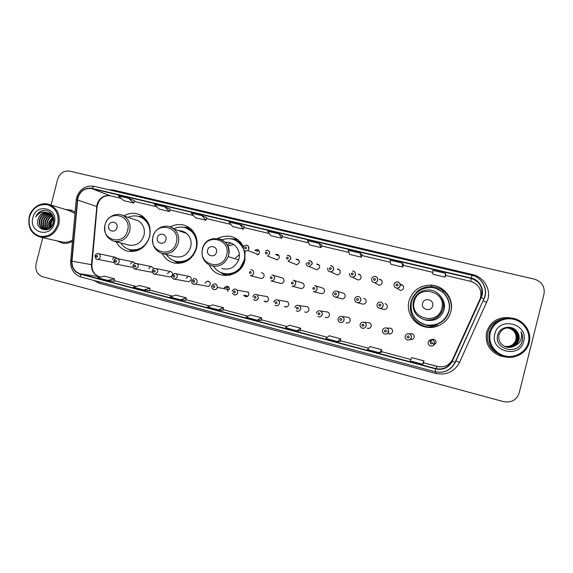 <?xml version="1.0" encoding="UTF-8"?>
<svg xmlns="http://www.w3.org/2000/svg" width="573" height="573" viewBox="0 0 573 573"><rect width="100%" height="100%" fill="white"/><g stroke="black" fill="none" stroke-linecap="round" stroke-linejoin="round"><path stroke-width="0.86" d="M408.979 301.069C406.064 311.733 413.119 323.781 424.084 326.646C435.308 330.084 448.287 322.785 450.872 311.461C454.353 299.077 444.096 285.526 431.14 285.11C419.837 285.247 412.453 290.561 408.979 301.069M416.378 292.66C413.685 295.331 411.865 298.497 410.927 302.143C410.046 305.71 410.125 309.262 411.156 312.801M414.014 318.703C416.886 322.699 420.718 325.407 425.503 326.811L428.31 327.398M209.338 265.02C216.014 280.877 241.254 277.769 244.879 260.371L245.051 250.953M222.345 273.128L226.041 275.606M162.173 253.424C164.995 258.788 169.3 262.04 175.094 263.179C185.673 263.981 192.815 259.046 196.503 248.374C198.079 241.161 196.503 234.959 191.769 229.759C185.33 223.907 178.167 222.94 170.288 226.858M176.527 261.632L178.232 262.907M116.276 241.842C118.869 246.891 122.837 250.036 128.173 251.275C138.687 252.378 145.836 247.529 149.617 236.742C151.379 227.725 148.779 220.734 141.803 215.777C135.901 212.418 129.906 212.468 123.825 215.928M132.291 267.283L133.072 267.405M150.484 271.996L152.275 271.967M168.842 276.745L169.995 276.952L171.821 276.036M187.299 281.465L189.069 281.78L191.21 279.703C191.425 277.604 190.537 276.458 188.546 276.265L186.103 278.385M191.726 280.813L193.746 278.686C196.181 278.485 197.32 279.66 197.162 282.217L195.665 284.144L208.78 286.45L210.212 284.623C210.355 282.188 209.267 281.064 206.946 281.257L205.041 283.284M213.951 289.63C215.57 289.823 216.68 289.129 217.289 287.539C216.236 291.521 210.52 289.007 211.817 286.042L212.261 285.053C215.226 282.969 216.909 283.771 217.317 287.438L229.451 289.601C229.064 286.106 227.452 285.347 224.63 287.324L224.215 288.248M228.083 291.399L227.402 289.236M246.791 295.647L243.783 295.152C245.695 297.43 247.414 297.258 248.933 294.637L248.453 292.194L237.229 290.153L237.731 292.731C237.15 294.386 236.019 295.124 234.343 294.937M266.853 301.591L264.103 301.176C266.123 302.429 267.641 301.957 268.665 299.743L267.555 296.685L265.299 296.284M286.758 306.949L284.387 306.627C286.357 307.522 287.775 306.949 288.642 304.915C288.907 303.497 288.441 302.408 287.245 301.663L285.512 301.369M306.841 312.242L304.772 311.991C306.72 312.715 308.088 312.106 308.883 310.151C309.148 308.646 308.625 307.529 307.307 306.799L305.803 306.562M327.298 317.557L325.357 317.363C327.283 317.994 328.623 317.363 329.382 315.458C329.654 313.889 329.088 312.751 327.692 312.034L326.281 311.834M347.818 322.907L346.164 322.785C348.083 323.358 349.415 322.706 350.153 320.83C350.418 319.218 349.824 318.065 348.363 317.356L346.944 317.184M368.589 328.308L367.221 328.265C369.148 328.795 370.473 328.136 371.197 326.273C371.462 324.633 370.838 323.459 369.334 322.757L367.809 322.62M389.611 333.765L388.537 333.808C390.471 334.31 391.796 333.636 392.512 331.788C392.777 330.12 392.14 328.931 390.585 328.229L388.823 328.157M410.225 339.452C412.137 339.875 413.434 339.18 414.114 337.375C414.379 335.678 413.72 334.482 412.123 333.78L409.874 333.894M433.532 345.254L436.003 343.041C436.268 341.322 435.587 340.111 433.962 339.409C432.028 338.994 430.724 339.689 430.044 341.501M260.507 278.285L260.837 278.371C262.441 278.528 263.516 277.819 264.067 276.25C264.289 274.173 263.401 272.999 261.395 272.734L262.907 273.171M280.412 283.313L280.627 283.37C282.274 283.563 283.384 282.861 283.95 281.25C284.201 279.316 283.399 278.141 281.544 277.726L272.999 275.212M300.531 288.398L300.703 288.441C302.386 288.656 303.511 287.947 304.091 286.321C304.342 284.437 303.575 283.255 301.77 282.776L294.035 280.462M320.901 293.541L321.052 293.584C322.757 293.806 323.903 293.097 324.497 291.449C324.748 289.587 323.989 288.405 322.205 287.89L315.415 285.805M341.522 298.748L341.666 298.784C343.399 299.02 344.566 298.311 345.161 296.649C345.419 294.801 344.66 293.605 342.876 293.068L337.117 291.249M362.401 304.019L362.559 304.062C364.313 304.306 365.495 303.59 366.097 301.921C366.355 300.066 365.588 298.87 363.812 298.318L364.521 298.547M383.552 309.363L383.724 309.406C385.507 309.656 386.696 308.94 387.305 307.257C387.563 305.402 386.796 304.191 385.006 303.626L385.787 303.905M246.97 245.294C248.503 245.939 249.133 247.113 248.854 248.825L247.758 250.508L258.452 254.512L259.497 252.908C259.254 249.62 257.7 248.775 254.849 250.358L257.707 251.468M267.577 256.067L269.582 253.875C269.998 251.325 268.694 250.186 265.657 250.465C268.372 249.928 269.69 251.067 269.611 253.889L267.577 256.067L277.353 259.813L279.287 257.75C279.359 255.064 278.098 253.982 275.52 254.491L278.106 255.551M288.119 261.317L290.611 259.003C291.363 257.084 290.232 255.88 287.202 255.379C289.673 255.286 290.826 256.503 290.654 259.025L288.119 261.317L296.921 264.826L299.335 262.649C299.493 260.257 298.397 259.096 296.04 259.189L298.368 260.185M314.756 268.902L316.948 269.819L319.634 267.612C319.834 265.371 318.824 264.189 316.604 264.067L318.66 265.005M335.277 273.944L337.325 274.861C338.786 274.782 339.746 274.044 340.197 272.641C340.419 270.485 339.46 269.289 337.325 269.052L339.094 269.926M355.991 278.979L358.01 279.961C359.543 279.932 360.546 279.194 361.033 277.733C361.262 275.627 360.331 274.424 358.247 274.116L359.737 274.925M371.676 278.772C372.185 277.253 373.238 276.473 374.842 276.43C377.005 276.802 377.965 278.084 377.714 280.269C377.184 281.844 376.089 282.632 374.42 282.625L379.004 285.125C380.594 285.139 381.632 284.394 382.134 282.89C382.37 280.827 381.46 279.61 379.405 279.244L380.601 279.989M378.488 285.039L378.137 284.652M394.109 284.251C394.639 282.69 395.735 281.902 397.397 281.895C399.546 282.317 400.491 283.606 400.24 285.762C399.689 287.381 398.557 288.169 396.838 288.126L400.291 290.361C401.924 290.404 402.998 289.651 403.521 288.119C403.757 286.077 402.862 284.853 400.821 284.452L401.723 285.118M181.87 263L180.287 262.269M229.587 275.248L226.965 274.252M437.178 324.92C433.525 326.073 429.836 326.166 426.126 325.185M426.749 325.285L428.461 325.665M237.516 241.04L240.23 241.742M228.169 245.824L227.76 246.146M190.243 229.68L191.969 229.959M243.597 246.684C237.351 236.434 228.756 233.669 217.804 238.382M135.429 263.415L133.473 261.961C132.077 261.925 131.138 262.62 130.665 264.038M153.908 268.651L151.673 266.667C150.298 266.674 149.381 267.369 148.923 268.766M172.509 274.474C172.537 272.691 171.714 271.681 170.052 271.43L167.395 273.543M117.236 258.545L115.46 257.313C114.063 257.256 113.117 257.936 112.63 259.376M430.531 341.35L432.429 339.295M410.64 333.851L411.378 333.629M143.68 217.131L141.653 217.267M188.897 227.997L186.769 228.104M237.544 239.392L233.089 239.285M450.142 298.97C447.556 293.526 443.395 289.802 437.657 287.789M56.734 240.796L62.436 243.16C65.909 243.726 69.247 243.102 72.463 241.283C69.247 243.102 65.909 243.726 62.436 243.16L56.734 240.796M486.606 332.218C484.851 343.564 489.528 351.514 500.623 356.069L505.916 357.008L500.623 356.069C489.528 351.514 484.851 343.564 486.606 332.218C490.273 321.661 497.93 316.833 509.576 317.729C497.93 316.833 490.273 321.661 486.606 332.218M77.878 197.886C80.342 190.881 84.947 187.794 91.694 188.632L471.199 278.421C480.432 281.873 483.669 288.205 480.897 297.43L451.99 361.083C448.466 367.479 443.051 369.972 435.724 368.575L80.127 273.808C74.547 271.824 71.826 267.605 71.983 261.166L77.878 197.886M77.606 197.821L71.704 261.152C71.546 267.749 74.325 272.068 80.055 274.102L435.645 368.912C443.144 370.344 448.702 367.787 452.312 361.234L481.22 297.573C484.98 289.874 479.837 279.86 471.285 278.084L91.766 188.331C84.854 187.478 80.134 190.637 77.606 197.821M445.773 274.488L445.414 273.328L432.944 270.37L432.851 274.245L445.078 277.153L445.773 274.481M403.399 264.44L402.174 263.086L390.034 260.206L390.757 264.217L402.676 267.054L403.385 264.425M134.598 200.672L128.553 198.258L118.353 195.844L123.761 200.65L133.803 203.043L134.605 200.665M170.253 209.131L164.795 206.846L154.352 204.375L159.187 209.088L169.465 211.53L170.26 209.124M75.099 212.225L71.546 210.219L65.014 209.331L71.546 210.219L75.099 212.225M510.958 318.001L509.576 317.729L510.958 318.001M42.753 237.688L36.07 263.924C35.025 270.334 37.245 274.61 42.731 276.773L503.581 401.637C511.367 402.977 516.56 400.09 519.174 392.978L543.992 294.128C545.052 286.643 541.836 281.644 534.351 279.137L69.634 171.134C63.782 170.439 59.785 173.153 57.637 179.27L51.061 205.07M360.059 253.108L348.226 250.301L349.731 254.448L361.348 257.22L362.072 254.627L360.059 253.108L361.348 257.22M239.987 224.659L229.021 222.059L232.624 226.571L243.41 229.136L244.177 226.657L239.987 224.659L243.41 229.136M201.932 215.641L191.224 213.106L195.465 217.726L205.994 220.233L206.767 217.783L201.932 215.641L205.994 220.233M319.018 243.382L307.479 240.653L309.721 244.929L321.052 247.622L321.79 245.072L319.018 243.382L321.052 247.622M279.001 233.906L267.756 231.241L270.7 235.632L281.751 238.268L282.503 235.747L279.001 233.906L281.751 238.268M337.705 341.644L340.154 341.444L340.749 338.808L329.196 335.749L325.944 338.514L337.705 341.644L340.749 338.808M381.833 349.702L381.224 352.359L379.555 352.789L381.833 349.702L369.986 346.565L367.486 349.573L379.555 352.789M423.991 360.883L423.347 363.561L422.516 364.227L423.991 360.883L411.837 357.659L410.125 360.933L422.516 364.227M218.392 309.878L222.99 310.28L223.499 307.73L212.776 304.886L207.49 306.978L218.392 309.878L223.499 307.73M180.581 299.815L185.817 300.395L186.297 297.867L175.839 295.088L169.945 296.979L180.581 299.815L186.297 297.867M143.68 289.988L149.532 290.74L149.99 288.24L139.776 285.533L133.301 287.223L143.68 289.988L149.99 288.24M107.667 280.398L114.106 281.322L114.536 278.843L104.558 276.193L97.539 277.704L107.667 280.398L114.536 278.843M296.921 330.786L300.123 330.793L300.682 328.193L289.422 325.206L285.454 327.735L296.921 330.786L300.682 328.193M257.162 320.2L261.116 320.414L261.61 317.829L250.63 314.921L245.989 317.227L257.162 320.2L261.61 317.829M164.795 206.846L169.465 211.53M128.553 198.258L133.803 203.043M402.174 263.086L402.676 267.054M445.414 273.328L445.078 277.153M57.758 224.057C59.255 214.302 55.853 207.87 47.552 204.769C38.778 203.68 32.754 207.741 29.467 216.945C27.948 226.593 31.307 233.01 39.544 236.205C48.333 237.401 54.406 233.347 57.758 224.057M58.797 224.322C60.437 214.975 57.415 208.422 49.736 204.661C41.6 201.309 31.4 207.433 29.216 216.888C27.576 227.553 31.415 234.336 40.726 237.236C49.565 237.945 55.588 233.641 58.797 224.322M74.984 213.493L69.397 210.678M52.308 225.468L53.59 220.877M52.852 224.394L53.54 221.973M50.832 227.438L50.847 222.496L53.253 218.521M51.162 227.08L51.305 222.618L53.368 218.986M49.622 228.484C48.569 226.45 48.368 224.294 49.006 222.009L52.687 217.017M49.908 228.262L49.464 222.131L52.838 217.353M48.512 229.121C46.85 226.951 46.392 224.415 47.144 221.522C47.96 218.922 49.579 217.045 52.014 215.871M48.791 228.999C47.273 226.844 46.886 224.394 47.609 221.644C48.376 219.18 49.901 217.339 52.186 216.136M47.43 229.465C45.16 227.302 44.436 224.487 45.274 221.028C46.306 217.926 48.304 215.899 51.269 214.954M47.695 229.401C45.575 227.223 44.923 224.473 45.74 221.149C46.721 218.17 48.626 216.179 51.463 215.169M46.392 229.63C43.484 227.56 42.481 224.523 43.376 220.526C44.637 216.952 47 214.846 50.474 214.216M46.649 229.608C43.899 227.502 42.968 224.516 43.856 220.655C45.052 217.188 47.33 215.104 50.675 214.388M46.27 229.923L45.618 229.716M45.389 229.63C41.822 227.746 40.518 224.552 41.471 220.025C42.939 215.992 45.654 213.858 49.629 213.629M46.32 229.909L45.861 229.744M45.632 229.644C42.237 227.703 41.005 224.544 41.951 220.154C43.362 216.236 45.998 214.101 49.844 213.758M48.941 228.921L44.493 229.487C40.21 227.954 38.556 224.63 39.544 219.516C41.235 215.04 44.3 212.927 48.741 213.163M47.108 229.723L44.973 229.608C40.69 228.068 39.043 224.752 40.024 219.645C41.657 215.283 44.637 213.156 48.963 213.271M49.98 213.457L52.114 214.56M50.453 213.593L51.899 214.245M38.083 219.137C34.351 230.332 50.868 234.307 53.346 222.969C55.731 215.154 47.695 207.77 40.855 211.244C38.498 212.483 36.787 214.402 35.719 216.995C38.792 212.655 42.746 211.244 47.566 212.769C42.954 212.153 39.795 214.273 38.083 219.137C39.96 214.323 43.276 212.246 48.039 212.905M47.566 212.769L48.082 212.92C52.05 214.581 53.848 217.74 53.482 222.396M48.562 213.056C50.904 213.879 52.544 215.505 53.49 217.933M32.862 217.797C28.414 232.889 50.868 238.697 54.313 223.191C58.704 207.927 36.185 202.419 32.862 217.797M61.519 241.856L62.55 242.085C66.053 242.673 69.397 241.985 72.578 240.015M35.719 216.995C37.517 213.278 40.246 211.1 43.913 210.456M50.259 227.968C49.45 224.165 50.367 220.77 53.017 217.79M50.087 228.118C49.171 224.165 50.123 220.648 52.931 217.575M116.971 227.674C118.632 221.959 109.98 219.839 108.72 225.626C107.058 231.32 115.703 233.483 116.971 227.674M105.009 224.924C103.72 233.032 106.685 238.468 113.905 241.233L128.818 245.072C136.209 246.204 141.273 242.966 144.002 235.345C145.227 228.921 143.271 224.064 138.143 220.784L134.483 219.545M120.667 242.973C122.973 246.49 126.117 248.725 130.092 249.692C139.583 250.838 146.043 246.54 149.481 236.799C151.064 228.627 148.665 222.353 142.283 217.962C137.713 215.412 132.979 215.212 128.08 217.368M149.567 226.428C148.221 222.833 145.979 220.082 142.849 218.163L139.912 216.823M130.186 249.713L130.68 249.835C135.242 250.773 139.504 249.814 143.465 246.949M132.32 251.597L128.638 249.284M138.43 216.35L142.77 216.429M165.883 239.786C167.574 233.977 158.635 231.786 157.36 237.673C155.67 243.461 164.601 245.695 165.883 239.786M162.374 253.474L174.987 256.733C182.658 257.986 187.901 254.72 190.716 246.934C191.855 241.505 190.48 237.007 186.597 233.455C184.313 231.592 181.713 230.668 178.783 230.69M166.421 254.519C168.885 258.208 172.237 260.522 176.484 261.46C186.132 262.47 192.671 258.101 196.088 248.36C197.52 241.706 195.987 236.047 191.489 231.392C186.146 226.75 180.194 225.848 173.633 228.691M197.133 243.797C197.005 238.927 195.286 234.851 191.976 231.571L186.361 228.104M181.032 230.869L179.542 230.962M192.306 230.332L190.558 229.873M180.66 262.284L182.357 262.885M176.19 261.395L177 261.589C183.84 262.656 189.47 260.271 193.889 254.433M176.147 261.51L179.156 263.387M178.31 263.422L173.547 260.55M189.928 228.111L186.383 227.99M183.697 227.331L189.255 227.61M235.696 257.85L239.321 254.677M216.436 252.306C218.148 246.404 208.909 244.141 207.627 250.129C205.9 256.002 215.133 258.316 216.436 252.306M221.644 268.429C229.465 270.47 235.123 267.62 238.612 259.891L238.905 258.889C241.391 250.222 233.834 241.133 225.311 242.408M213.536 266.323C217.052 271.401 221.866 273.908 227.99 273.851C232.903 273.543 237.036 271.473 240.395 267.634L244.155 260.285C245.015 256.804 244.893 253.395 243.804 250.05M243.196 248.474C238.382 239.808 231.291 236.9 221.916 239.772M233.684 244.478L227.717 246.053M229.623 245.208L227.904 246.483M240.81 242.386L238.089 241.391M227.23 242.336L225.862 243.045M227.639 274.295L230.432 275.054M223.692 273.464L228.419 273.951C233.326 273.65 237.451 271.581 240.803 267.756L244.564 260.414M222.095 273.02L226.442 275.599M225.826 275.606L219.559 271.91M234.457 273.206L235.288 273.099M243.575 246.719L243.031 246.225M231.005 243.088L226.937 244.571M237.867 239.629L232.824 239.228M230.117 238.669L237.365 239.27M432.665 305.867C434.506 299.55 423.927 296.957 422.58 303.368C420.725 309.656 431.297 312.306 432.665 305.867M424.994 319.806L426.384 320.221C435.186 321.496 441.088 318.015 444.082 309.778C445.121 305.13 444.154 300.925 441.174 297.165M448.759 311.032C451.832 300.087 442.857 288.069 431.39 287.567C421.227 287.589 414.573 292.323 411.435 301.778C409.738 312.951 414.293 320.565 425.102 324.619C435.065 327.541 446.467 321.045 448.759 311.032M426.949 325.027C437.915 325.958 445.192 321.31 448.788 311.075C449.841 306.677 449.382 302.437 447.434 298.34M448.781 301.248L448.566 300.718M449.261 303.21L448.917 301.914M430.151 325.507L437.099 324.784M432.2 325.421L436.948 324.526M428.475 327.033L436.683 326.438M440.157 324.984L437.793 325.987C433.632 327.405 429.435 327.541 425.187 326.395C418.118 324.182 413.391 319.641 411.006 312.772L412.109 312.987M416.693 292.796L416.127 292.452L417.13 292.395M416.127 292.452C420.532 288.305 425.803 286.364 431.942 286.622C436.318 286.93 440.236 288.441 443.695 291.141C449.819 296.406 452.255 302.981 451.008 310.881M504.355 346.278C510.163 347.138 514.038 344.91 515.972 339.596C516.76 333.744 514.217 329.905 508.344 328.093L506.668 327.899M528.363 342.41C530.906 332.598 524.016 321.768 513.795 319.347C503.61 316.776 492.637 323.115 490.273 332.834C487.759 342.518 494.427 353.297 504.62 355.847C514.776 358.555 525.971 352.266 528.363 342.41M529.187 342.625C532.181 331.853 523.808 319.806 512.355 318.18C500.709 317.241 493.045 322.055 489.371 332.612C487.623 343.958 492.307 351.886 503.438 356.413C514.189 359.973 526.773 353.297 529.187 342.625M501.361 319.276C494.327 321.31 489.822 325.729 487.845 332.533C486.212 341.236 489.256 348.105 496.97 353.147M506.919 327.856L508.853 328.057C514.769 329.898 517.312 333.773 516.481 339.682C514.454 345.104 510.464 347.324 504.505 346.357M507.055 327.835L509.146 328.035C515.098 329.89 517.663 333.794 516.825 339.732C514.769 345.218 510.729 347.453 504.706 346.436L504.605 346.4M507.019 327.835L509.075 328.035C515.02 329.89 517.569 333.787 516.739 339.725C514.683 345.197 510.65 347.431 504.634 346.414L504.706 346.436M507.198 327.813L509.447 328.014C515.442 329.883 518.013 333.808 517.175 339.789C515.106 345.311 511.037 347.56 504.971 346.536L504.77 346.479M507.162 327.813L509.368 328.014C515.356 329.883 517.928 333.808 517.09 339.775C515.02 345.29 510.958 347.532 504.906 346.507L504.734 346.464M507.341 327.792L509.748 327.992C515.786 329.876 518.379 333.823 517.526 339.846C515.442 345.404 511.352 347.668 505.243 346.636L504.899 346.536M507.306 327.799L509.676 327.992C515.7 329.876 518.286 333.823 517.44 339.832C515.356 345.383 511.274 347.639 505.178 346.608L504.863 346.522M507.485 327.777L510.056 327.971C516.13 329.862 518.744 333.844 517.892 339.904C515.793 345.498 511.668 347.775 505.522 346.737L505.035 346.593M507.449 327.777L509.977 327.971C516.044 329.869 518.651 333.837 517.799 339.889C515.7 345.476 511.589 347.754 505.45 346.715L504.999 346.579M507.635 327.763L510.371 327.949C516.481 329.855 519.109 333.858 518.257 339.961C516.137 345.598 511.99 347.89 505.801 346.844L505.171 346.651M507.599 327.763L510.292 327.949C516.395 329.855 519.016 333.858 518.164 339.947C516.051 345.569 511.911 347.861 505.73 346.815L505.135 346.636M515.12 345.598L518.952 340.076C519.618 337.175 519.074 334.474 517.319 331.982C512.685 324.354 499.828 326.474 497.815 334.747C493.152 349.129 517.72 355.89 522.017 341.594L522.218 340.878C522.97 337.712 522.569 334.668 521.007 331.746C521.96 334.725 521.81 337.633 520.549 340.469C519.453 342.819 517.641 344.531 515.12 345.598L514.855 345.777C512.298 347.381 509.476 347.811 506.374 347.052C500.58 344.889 498.102 340.892 498.947 335.055C500.859 329.64 504.77 327.269 510.686 327.928C516.839 329.847 519.489 333.88 518.622 340.018C516.495 345.691 512.312 347.997 506.088 346.944L505.307 346.701M507.742 327.749L510.607 327.928C516.753 329.847 519.396 333.873 518.529 340.004C516.402 345.669 512.233 347.969 506.016 346.916L505.271 346.686M517.319 331.982C519.059 334.532 519.589 337.225 518.902 340.068C516.76 345.763 512.563 348.083 506.303 347.023L505.415 346.744M494.828 333.98C489.621 351.464 519.854 359.278 523.715 341.243C528.836 323.53 498.51 316.11 494.828 333.98M506.776 327.878L508.559 328.071C513.1 329.246 515.714 332.096 516.388 336.63L516.645 336.616M506.883 327.856L508.781 328.057C513.344 329.231 515.965 332.104 516.645 336.659L516.388 336.63M512.42 329.754L512.09 329.36M513.064 330.256L512.749 329.812M521.007 331.746C522.87 335.477 523.049 339.123 521.552 342.683M480.897 297.43L479.923 299.328L480.675 297.172C481.807 289.279 478.505 284.015 470.77 281.372L445.543 275.377M91.694 188.632L110.202 195.73C103.749 194.92 99.351 197.843 97.009 204.497L91.472 264.654C91.336 270.778 93.936 274.782 99.279 276.673L100.633 277.038M108.412 189.677L113.368 190.021L472.517 274.539L472.295 275.42M472.517 274.539C483.419 276.859 490.846 288.591 487.96 299.12L459.553 362.394C454.36 371.791 446.381 375.458 435.623 373.381L99.287 283.255L93.614 280.383M70.665 261.138L76.173 200.306L77.24 199.963M435.645 368.912L435.022 371.712L81.001 277.01L80.055 274.102M435.022 371.712L435.029 371.712C444.025 373.438 450.707 370.316 455.077 362.365L455.277 362.401C450.887 370.359 444.139 373.46 435.029 371.712L81.001 277.01C73.917 274.496 70.472 269.238 70.658 261.238L71.704 261.152M452.312 361.234L455.077 362.365L483.92 298.877L455.277 362.401M481.22 297.573L483.92 298.877C488.389 289.537 482.23 277.461 472.002 275.348C482.38 277.504 488.633 289.659 484.07 299.006M471.285 278.084L472.002 275.348L93.986 186.282L91.766 188.331M94.108 186.318L93.986 186.282C85.477 185.208 79.69 188.99 76.632 197.628M99.501 281.959L99.287 283.255M435.981 371.941L435.623 373.381M455.779 360.811L459.553 362.394M113.368 190.021L113.125 190.788M483.075 300.725L486.785 302.48M435.724 368.575L437.271 366.498C444.19 367.816 449.311 365.452 452.634 359.414L479.923 299.328M451.99 361.083L452.634 359.414M471.199 278.421L470.77 281.372L445.536 275.391M432.894 272.368L403.148 265.306M390.406 262.284L361.828 255.494M349 252.442L321.539 245.924L349.007 252.464M308.639 242.859L282.253 236.592M269.274 233.512L243.919 227.488M230.883 224.394L206.509 218.6L230.89 224.408M193.416 215.491L169.995 209.926L193.43 215.505M134.333 201.474L156.866 206.824L134.333 201.46M96.608 207.161L97.116 206.674C98.893 198.759 103.312 195.128 110.374 195.78L121.168 198.344L110.56 195.808M77.52 199.97L97.116 206.674L91.931 264.755L71.983 261.166M80.127 273.808L99.566 276.752M114.22 280.648L136.159 286.479L114.22 280.641M149.66 290.067L172.545 296.148L149.66 290.053M185.946 299.708L209.825 306.054L185.953 299.7M223.126 309.585L248.037 316.21M261.224 319.713L287.209 326.617L261.224 319.705M300.273 330.091L327.384 337.296L300.273 330.084M340.312 340.727L368.589 348.248L340.312 340.72M381.382 351.643L410.884 359.486L381.382 351.636M423.511 362.838L439.391 366.885M91.451 264.919L91.931 264.755C91.816 270.922 94.316 274.911 99.423 276.709L100.655 277.031M470.777 281.372L473.398 282.281M127.6 230.475C132.105 214.832 108.44 209.131 105.06 224.895C100.497 240.366 124.09 246.376 127.6 230.475M113.905 241.233C121.591 242.408 126.862 239.013 129.713 231.062C130.988 224.344 128.961 219.28 123.639 215.863L121.39 214.925M146.975 220.763C144.747 218.542 142.118 217.138 139.089 216.544M129.297 249.484C132.155 250.645 135.128 250.91 138.2 250.272M176.319 242.551C180.896 226.65 156.458 220.763 153.041 236.778C148.4 252.5 172.76 258.709 176.319 242.551M152.919 236.799C151.616 244.972 154.617 250.494 161.923 253.359C169.909 254.663 175.374 251.246 178.318 243.102C179.507 237.423 178.081 232.731 174.042 229.021L169.73 226.679M194.777 233.841C192.299 230.582 189.104 228.534 185.186 227.696M174.994 261.08C178.697 262.577 182.493 262.67 186.361 261.36M226.65 255.021C231.306 238.855 206.058 232.774 202.598 249.062C197.871 265.034 223.047 271.452 226.65 255.021M202.384 249.062C201.066 256.776 203.773 262.269 210.513 265.543C218.671 267.663 224.573 264.683 228.219 256.597L228.527 255.544C229.845 247.421 226.894 241.849 219.681 238.826M243.475 246.92C240.918 242.83 237.337 240.259 232.738 239.206M222.009 272.984C227.144 275.054 232.18 274.689 237.136 271.91M441.819 308.331C446.811 291.041 417.932 284.086 414.308 301.513C409.229 318.588 438.03 325.922 441.819 308.331M443.122 308.718C445.536 300.094 438.632 290.597 429.6 289.988C421.313 289.838 415.876 293.612 413.283 301.312C411.937 310.43 415.697 316.554 424.557 319.677C433.79 321.016 439.978 317.363 443.122 308.718M414.107 316.819C419.923 324.476 427.508 326.997 436.877 324.397C443.137 321.99 447.176 317.607 449.003 311.232C450.6 303.525 448.394 297.058 442.392 291.843L435.831 288.412M256.998 251.196L258.573 250.021M243.983 246.146C246.82 244.313 248.438 245.208 248.84 248.818L247.758 250.508C244.857 251.647 243.36 250.63 243.281 247.464M244.599 247.715C244.907 249.105 245.531 249.255 246.462 248.166C246.161 246.77 245.538 246.619 244.599 247.715M256.826 253.903L257.334 255.028M278.757 255.25L277.941 255.479M277.246 255.2L278.192 254.727M265.363 252.779C265.671 254.183 266.302 254.333 267.247 253.237C266.932 251.834 266.309 251.676 265.363 252.779M276.652 259.548L276.909 259.913M298.726 260.056L298.211 260.121M297.373 259.755L298.046 259.49M286.4 257.907C286.715 259.325 287.352 259.483 288.312 258.373C287.99 256.962 287.352 256.804 286.4 257.907M318.953 264.934L318.524 264.948M317.585 264.518L318.137 264.332M316.948 269.819L309.148 266.552L311.92 264.203C312.801 262.635 311.762 261.395 308.797 260.5C311.125 260.622 312.185 261.861 311.977 264.225L309.148 266.552C306.935 266.309 305.939 265.063 306.175 262.806M307.715 263.114C308.045 264.54 308.689 264.697 309.656 263.587C309.334 262.162 308.682 262.004 307.715 263.114M339.46 269.89L338.98 269.869M337.984 269.382L338.464 269.238M337.325 274.861L330.564 271.838C332.068 271.745 333.056 270.957 333.529 269.475L333.157 267.09C331.96 265.893 331.101 265.435 330.564 265.722C332.813 265.965 333.823 267.226 333.593 269.496C333.106 270.979 332.104 271.76 330.564 271.838C328.415 271.509 327.462 270.248 327.706 268.064M329.332 268.386C329.661 269.819 330.32 269.983 331.294 268.866C330.965 267.426 330.306 267.269 329.332 268.386M360.252 274.94L359.636 274.868L360.252 274.94M358.626 274.324L359.013 274.223M358.01 279.961L352.323 277.196C353.863 277.174 354.902 276.387 355.432 274.818C355.711 271.409 352.832 270.778 352.574 271.036C354.766 271.358 355.74 272.626 355.504 274.847C354.995 276.379 353.935 277.167 352.323 277.196C350.218 276.802 349.286 275.534 349.537 273.393M351.242 273.729C351.578 275.176 352.245 275.341 353.233 274.216C352.896 272.769 352.23 272.605 351.242 273.729M381.36 280.097L380.522 279.939L381.36 280.097M374.842 276.43C375.143 276.193 377.936 276.902 377.636 280.233C377.091 281.837 376.024 282.632 374.42 282.625C372.328 282.181 371.411 280.906 371.669 278.793M373.453 279.151C373.804 280.605 374.477 280.77 375.473 279.645C375.129 278.184 374.455 278.02 373.453 279.151M378.058 284.609L378.445 285.025M402.819 285.397L401.659 285.075L402.819 285.39M397.397 281.895C399.252 282.009 400.169 283.284 400.155 285.726C399.61 287.352 398.507 288.155 396.838 288.126C394.754 287.653 393.844 286.364 394.109 284.265M395.979 284.645C396.33 286.113 397.01 286.278 398.027 285.146C397.669 283.671 396.989 283.506 395.979 284.645M250.824 269.675C252.929 269.955 253.86 271.187 253.624 273.371C253.044 275.026 251.919 275.771 250.236 275.606C251.855 275.799 252.98 275.047 253.603 273.364C253.839 271.172 252.915 269.947 250.824 269.675M251.232 272.755C250.924 271.351 250.301 271.194 249.362 272.29C249.67 273.693 250.294 273.844 251.232 272.755M271.967 274.904C273.908 275.341 274.746 276.58 274.488 278.621C273.887 280.312 272.727 281.057 270.993 280.849C272.669 281.071 273.815 280.326 274.453 278.607C274.696 276.551 273.865 275.312 271.967 274.904M272.125 278.012C271.81 276.594 271.172 276.437 270.227 277.533C270.542 278.951 271.172 279.108 272.125 278.012M293.197 280.211C295.088 280.713 295.897 281.952 295.632 283.936C295.023 285.655 293.834 286.4 292.072 286.171C293.763 286.421 294.93 285.669 295.582 283.921C295.876 281.973 295.081 280.734 293.197 280.211M293.29 283.334C292.968 281.909 292.33 281.751 291.371 282.854C291.693 284.28 292.33 284.437 293.29 283.334M314.663 285.576C316.532 286.113 317.335 287.367 317.07 289.329C316.446 291.063 315.243 291.807 313.445 291.571C315.15 291.829 316.339 291.077 317.005 289.308C317.27 287.338 316.489 286.092 314.663 285.576M314.749 288.735C314.419 287.295 313.775 287.13 312.801 288.24C313.13 289.68 313.775 289.838 314.749 288.735M332.884 293.297C333.472 291.621 334.639 290.862 336.394 291.02C338.263 291.578 339.066 292.839 338.793 294.794C338.163 296.542 336.945 297.294 335.119 297.043C333.35 296.427 332.605 295.181 332.884 293.304M336.501 294.2C336.165 292.753 335.506 292.588 334.525 293.705C334.861 295.152 335.52 295.317 336.501 294.2M354.823 298.82C355.425 297.115 356.621 296.356 358.411 296.535C360.288 297.115 361.09 298.383 360.818 300.331C360.188 302.093 358.942 302.845 357.094 302.594C355.303 301.964 354.544 300.71 354.823 298.827M358.555 299.751C358.211 298.289 357.545 298.125 356.549 299.242C356.893 300.703 357.559 300.868 358.555 299.751M377.077 304.413C377.686 302.694 378.903 301.928 380.73 302.121C382.621 302.716 383.423 303.991 383.151 305.946C382.513 307.722 381.253 308.482 379.376 308.217C377.564 307.579 376.798 306.311 377.07 304.421M380.909 305.373C380.565 303.905 379.885 303.733 378.882 304.857C379.233 306.333 379.906 306.498 380.909 305.373M95.039 255.773C95.605 254.233 96.629 253.524 98.119 253.631C99.795 254.075 100.504 255.236 100.239 257.112C99.752 258.566 98.807 259.297 97.389 259.29L114.027 262.556M97.689 256.496C97.431 255.164 96.866 255.014 95.999 256.059C96.257 257.392 96.823 257.542 97.689 256.496M113.884 260.651C114.421 259.146 115.431 258.423 116.921 258.487C118.654 258.917 119.392 260.092 119.127 262.004C118.661 263.437 117.723 264.167 116.326 264.196L132.907 267.398M116.598 261.395C116.333 260.049 115.76 259.906 114.887 260.951C115.152 262.298 115.725 262.441 116.598 261.395M132.972 265.6C133.495 264.117 134.483 263.387 135.937 263.408C137.749 263.802 138.523 264.984 138.258 266.961L135.035 269.109M135.751 266.359C135.479 265.005 134.899 264.855 134.01 265.908C134.283 267.262 134.863 267.412 135.751 266.359M152.311 270.606C152.776 269.188 153.722 268.458 155.147 268.393C157.059 268.73 157.89 269.919 157.639 271.982L155.082 274.195L154.381 274.145M155.147 271.38C154.868 270.019 154.28 269.869 153.385 270.929C153.664 272.29 154.252 272.44 155.147 271.38M189.069 281.78L175.03 279.252C172.101 278.535 171.055 277.346 171.886 275.699L174.493 273.457C176.577 273.65 177.501 274.854 177.272 277.067L175.03 279.252L173.977 279.237M174.801 276.473C174.514 275.097 173.92 274.947 173.017 276.014C173.304 277.382 173.898 277.54 174.801 276.473M194.713 281.63C194.419 280.247 193.817 280.09 192.9 281.164C193.194 282.546 193.796 282.704 194.713 281.63M191.726 280.842C191.353 283.37 192.664 284.473 195.665 284.144L193.839 284.401M227.187 289.193L227.961 291.464M214.882 286.858C214.581 285.461 213.973 285.304 213.049 286.385C213.349 287.775 213.958 287.933 214.882 286.858M227.13 287.782L228.29 286.521M246.598 295.618L247.292 296.578M246.626 296.764L245.975 295.518M232.18 291.292C233.447 288.785 235.131 288.405 237.229 290.153L237.716 292.724C236.377 295.467 234.586 295.647 232.337 293.276M235.324 292.151C235.016 290.747 234.4 290.59 233.469 291.671C233.77 293.075 234.386 293.233 235.324 292.151M248.116 291.822L247.672 292.051M266.123 301.899L265.772 301.427M252.793 296.628C253.724 294.472 255.214 293.885 257.27 294.873L258.423 298.089C257.349 300.417 255.751 300.918 253.638 299.6C255.236 301.033 256.819 300.531 258.394 298.082L257.27 294.873L267.555 296.685M256.038 297.523C255.73 296.105 255.1 295.94 254.154 297.029C254.469 298.447 255.092 298.612 256.038 297.523M273.686 302.043C274.51 300.016 275.921 299.364 277.926 300.094C279.18 300.882 279.674 302.028 279.395 303.518C278.485 305.667 276.995 306.269 274.925 305.323C276.945 306.269 278.421 305.66 279.352 303.511C279.638 302.021 279.158 300.882 277.926 300.094L287.245 301.663M277.031 302.959C276.716 301.534 276.079 301.369 275.126 302.465C275.441 303.891 276.079 304.055 277.031 302.959M294.866 307.529C295.639 305.559 297.015 304.886 298.999 305.495C300.381 306.261 300.932 307.443 300.653 309.026C299.808 311.082 298.368 311.726 296.334 310.967C298.304 311.733 299.722 311.082 300.596 309.019C300.854 307.372 300.324 306.204 298.999 305.495L307.307 306.799M298.311 308.467C297.989 307.035 297.344 306.87 296.377 307.973C296.699 309.406 297.344 309.57 298.311 308.467M316.332 313.087C317.077 311.153 318.438 310.459 320.414 311.003C321.883 311.762 322.477 312.958 322.191 314.606C321.396 316.618 319.985 317.284 317.958 316.618C319.892 317.299 321.281 316.625 322.126 314.598C322.413 312.937 321.84 311.733 320.414 311.003L327.692 312.034M319.877 314.061C319.548 312.614 318.896 312.443 317.922 313.553C318.251 315 318.903 315.164 319.877 314.061M338.091 318.724C338.822 316.812 340.176 316.103 342.153 316.611C343.693 317.349 344.316 318.574 344.036 320.264C343.256 322.248 341.859 322.936 339.832 322.327C338.392 321.553 337.812 320.357 338.084 318.738M341.744 319.72C341.408 318.266 340.742 318.094 339.76 319.211C340.097 320.665 340.756 320.837 341.744 319.72M368.496 328.3L368.897 328.436L368.496 328.3M360.152 324.44C360.875 322.535 362.229 321.818 364.213 322.298C365.803 323.036 366.462 324.268 366.176 326.001C365.416 327.964 364.02 328.666 361.993 328.1C360.481 327.333 359.865 326.116 360.145 324.454M363.912 325.464C363.569 323.996 362.895 323.824 361.9 324.941C362.243 326.417 362.91 326.589 363.912 325.464M387.713 331.624L388.215 332.748M389.54 333.773L390.242 333.952L389.54 333.773M382.513 330.234C383.237 328.329 384.598 327.606 386.596 328.064C388.229 328.802 388.909 330.055 388.623 331.817C387.871 333.773 386.474 334.482 384.44 333.944C382.871 333.178 382.234 331.946 382.513 330.241M386.388 331.287C386.037 329.812 385.357 329.633 384.347 330.757C384.698 332.24 385.378 332.419 386.388 331.287M390.206 328.128L389.819 328.2M388.351 332.526L388.186 331.731L388.344 332.541M412.03 339.502L410.848 339.309L412.044 339.495M405.197 336.107C405.913 334.202 407.281 333.472 409.294 333.923C410.977 334.661 411.672 335.928 411.393 337.712C410.64 339.66 409.244 340.383 407.188 339.868C405.577 339.101 404.91 337.855 405.19 336.115M409.179 337.196C408.821 335.699 408.134 335.52 407.109 336.659C407.467 338.149 408.162 338.328 409.179 337.196M411.35 333.622L410.59 333.858M432.679 343.277L434.284 344.237M428.189 342.067C428.912 340.161 430.287 339.424 432.321 339.861C434.04 340.606 434.757 341.88 434.477 343.693C433.732 345.641 432.321 346.364 430.259 345.87C428.597 345.104 427.909 343.836 428.189 342.074M432.3 343.184C431.927 341.68 431.233 341.494 430.194 342.64C430.567 344.144 431.261 344.323 432.3 343.184M432.414 339.302L430.502 341.358M433.467 339.288L432.887 339.703M425.503 326.811L424.084 326.646M98.477 253.703L115.46 257.313M227.882 287.925L224.63 287.324M209.274 281.708L206.946 281.257M175.832 273.729L188.546 276.265M156.014 268.572L170.052 271.43M136.553 263.537L151.673 266.667M117.386 258.588L133.473 261.961M432.214 286.643L431.14 285.11M76.61 197.714L76.202 200.049M455.864 360.84L455.105 362.308M223.126 309.578L248.045 316.203M423.519 362.831L437.285 366.491M432.894 272.383L403.141 265.32M390.414 262.298L361.828 255.508M308.646 242.873L282.245 236.606M269.289 233.526L243.912 227.502M71.095 211.193L49.736 204.661M44.973 229.608L44.493 229.487M62.55 242.085L40.726 237.236M138.143 220.784L123.639 215.863C116.677 211.817 106.893 216.601 105.017 224.888M142.849 218.163L142.283 217.962M130.68 249.835L130.092 249.692M186.597 233.455L174.042 229.021C167.101 222.811 155.004 227.302 152.927 236.756M191.976 231.571L191.489 231.392M177 261.589L176.484 261.46M202.391 249.019C206.158 231.385 233.54 238.024 228.527 255.544L228.219 256.597L238.612 259.891M240.803 267.756L240.395 267.634M228.419 273.951L227.99 273.851M429.6 289.988C438.517 290.554 445.336 300.023 442.936 308.646C441.711 315.293 433.711 321.782 424.557 319.677L426.384 320.221M437.793 325.987L436.877 324.397C443.122 321.947 447.148 317.549 448.938 311.211C450.55 303.547 448.365 297.093 442.392 291.843L443.695 291.141M260.837 278.371L250.236 275.606M280.627 283.37L270.993 280.849M300.703 288.441L292.072 286.171M321.052 293.584L313.445 291.571M336.394 291.02C338.228 291.578 339.001 292.832 338.722 294.773C338.091 296.535 336.888 297.287 335.119 297.043L341.666 298.784M358.411 296.535C360.259 297.129 361.033 298.383 360.739 300.309C360.102 302.086 358.884 302.845 357.094 302.594L362.559 304.062M380.73 302.121C382.563 302.702 383.344 303.969 383.065 305.925C382.42 307.708 381.188 308.475 379.376 308.217L383.724 309.406M95.032 255.794C95.512 258.516 96.3 259.676 97.389 259.29M113.884 260.679C114.428 263.48 115.245 264.654 116.326 264.196M151.308 272.154L135.543 269.167C133.588 268.852 132.728 267.67 132.972 265.621M169.995 276.952L155.082 274.195C154.617 274.474 153.815 274.059 152.669 272.949L152.303 270.628M348.363 317.356L342.153 316.611C343.628 317.299 344.23 318.516 343.958 320.257C343.227 322.205 341.852 322.9 339.832 322.327M369.334 322.757L364.213 322.298C365.753 323.007 366.376 324.239 366.09 325.987C365.33 327.949 363.962 328.651 361.993 328.1M390.585 328.229L386.596 328.064C388.165 328.766 388.809 330.012 388.53 331.803C387.771 333.758 386.403 334.474 384.44 333.944M412.123 333.78L409.294 333.923C410.927 334.653 411.593 335.914 411.292 337.705C410.562 339.639 409.194 340.362 407.188 339.868M433.962 339.409L432.321 339.861C433.99 340.591 434.671 341.866 434.377 343.685C433.31 345.777 431.935 346.507 430.259 345.87"/></g></svg>
